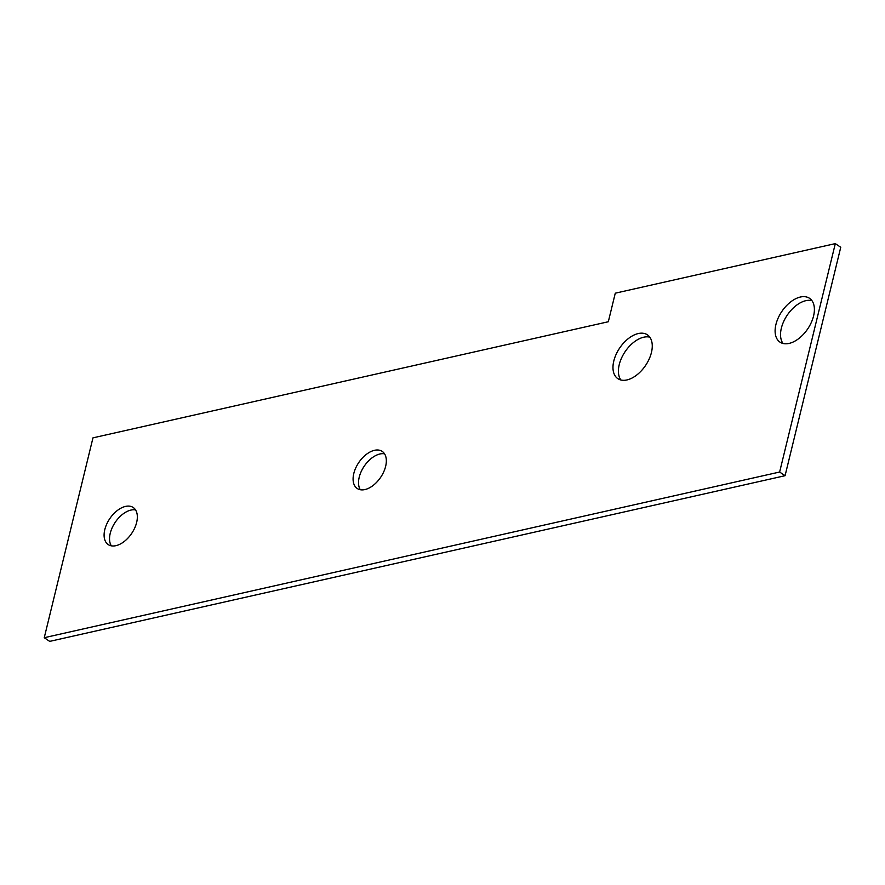 <?xml version="1.0" encoding="UTF-8"?>
<svg xmlns="http://www.w3.org/2000/svg" width="885" height="885" viewBox="0 0 885 885"><rect width="100%" height="100%" fill="white"/><g stroke="black" fill="none" stroke-linecap="round" stroke-linejoin="round"><path stroke-width="1.33" d="M649.8 337.163A26.428 15.609 -56 0 0 619.234 364.653A26.428 15.609 -56 0 0 620.883 379.997M651.437 352.507A26.428 15.609 -56 0 0 647.411 334.84A26.428 15.609 -56 0 0 628.461 338.501A26.428 15.609 -56 0 0 613.803 360.98A26.428 15.609 -56 0 0 617.83 378.647A26.428 15.609 -56 0 0 636.78 374.986A26.428 15.609 -56 0 0 651.437 352.507M811.932 300.635A26.428 15.609 -56 0 0 781.366 328.125A26.428 15.609 -56 0 0 783.004 343.469M813.569 315.978A26.428 15.609 -56 0 0 809.543 298.311A26.428 15.609 -56 0 0 790.593 301.973A26.428 15.609 -56 0 0 775.935 324.452A26.428 15.609 -56 0 0 779.962 342.119A26.428 15.609 -56 0 0 798.912 338.457A26.428 15.609 -56 0 0 813.569 315.978M384.555 453.828A22.368 13.209 -56 0 0 359.221 477.203A22.368 13.209 -56 0 0 360.306 489.737M385.639 466.351A22.368 13.209 -56 0 0 382.231 451.405A22.368 13.209 -56 0 0 366.191 454.503A22.368 13.209 -56 0 0 353.79 473.53A22.368 13.209 -56 0 0 357.197 488.476A22.368 13.209 -56 0 0 373.227 485.378A22.368 13.209 -56 0 0 385.639 466.351M135.571 509.926A22.368 13.209 -56 0 0 110.238 533.301A22.368 13.209 -56 0 0 111.322 545.824M136.644 522.449A22.368 13.209 -56 0 0 133.237 507.503A22.368 13.209 -56 0 0 117.207 510.601A22.368 13.209 -56 0 0 104.795 529.628A22.368 13.209 -56 0 0 108.213 544.574A22.368 13.209 -56 0 0 124.243 541.476A22.368 13.209 -56 0 0 136.644 522.449M608.316 321.742L92.969 437.854L44.25 637.709L779.63 472.026L835.307 243.618L615.274 293.189L608.316 321.742M44.25 637.709L49.693 641.382L785.072 475.699L840.75 247.291L835.307 243.618M779.63 472.026L785.072 475.699"/></g></svg>
